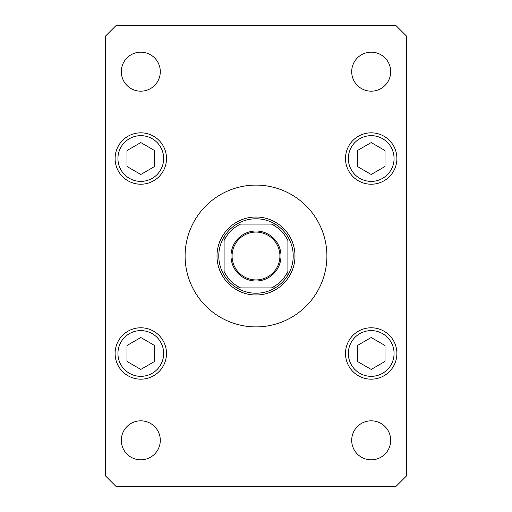 <?xml version="1.0" encoding="UTF-8"?>
<svg xmlns="http://www.w3.org/2000/svg" width="512" height="512" viewBox="0 0 512 512"><rect width="100%" height="100%" fill="white"/><g stroke="black" fill="none" stroke-linecap="round" stroke-linejoin="round"><path stroke-width="0.77" d="M321.722 282.586L320.602 285.203M326.893 256A70.893 70.893 0 0 0 256 185.107A70.893 70.893 0 0 0 185.107 256A70.893 70.893 0 0 0 256 326.893A70.893 70.893 0 0 0 326.893 256M351.706 440.32A19.494 19.494 0 0 0 371.2 459.814A19.494 19.494 0 0 0 390.694 440.32A19.494 19.494 0 0 0 371.2 420.826A19.494 19.494 0 0 0 351.706 440.32M115.104 158.522A25.696 25.696 0 0 0 140.8 184.224A25.696 25.696 0 0 0 166.496 158.522A25.696 25.696 0 0 0 140.8 132.826A25.696 25.696 0 0 0 115.104 158.522M345.504 158.522A25.696 25.696 0 0 0 371.2 184.224A25.696 25.696 0 0 0 396.896 158.522A25.696 25.696 0 0 0 371.2 132.826A25.696 25.696 0 0 0 345.504 158.522M345.504 353.478A25.696 25.696 0 0 0 371.2 379.174A25.696 25.696 0 0 0 396.896 353.478A25.696 25.696 0 0 0 371.2 327.776A25.696 25.696 0 0 0 345.504 353.478M115.104 353.478A25.696 25.696 0 0 0 140.8 379.174A25.696 25.696 0 0 0 166.496 353.478A25.696 25.696 0 0 0 140.8 327.776A25.696 25.696 0 0 0 115.104 353.478M121.306 71.68A19.494 19.494 0 0 0 140.8 91.174A19.494 19.494 0 0 0 160.294 71.68A19.494 19.494 0 0 0 140.8 52.186A19.494 19.494 0 0 0 121.306 71.68M351.706 71.68A19.494 19.494 0 0 0 371.2 91.174A19.494 19.494 0 0 0 390.694 71.68A19.494 19.494 0 0 0 371.2 52.186A19.494 19.494 0 0 0 351.706 71.68M121.306 440.32A19.494 19.494 0 0 0 140.8 459.814A19.494 19.494 0 0 0 160.294 440.32A19.494 19.494 0 0 0 140.8 420.826A19.494 19.494 0 0 0 121.306 440.32M115.987 486.4L396.013 486.4L406.643 475.763L406.643 36.237L396.013 25.6L115.987 25.6L105.357 36.237L105.357 475.763L115.987 486.4M371.2 337.523L357.389 345.504L357.389 361.453L371.2 369.427L385.011 361.453L385.011 345.504L371.2 337.523M371.2 142.573L357.389 150.547L357.389 166.496L371.2 174.477L385.011 166.496L385.011 150.547L371.2 142.573M140.8 337.523L126.989 345.504L126.989 361.453L140.8 369.427L154.611 361.453L154.611 345.504L140.8 337.523M140.8 142.573L126.989 150.547L126.989 166.496L140.8 174.477L154.611 166.496L154.611 150.547L140.8 142.573M280.992 256A24.992 24.992 0 0 1 256 280.992A24.992 24.992 0 0 1 231.008 256A24.992 24.992 0 0 1 256 231.008A24.992 24.992 0 0 1 280.992 256M232.077 256A23.923 23.923 0 0 0 256 279.923A23.923 23.923 0 0 0 279.923 256A23.923 23.923 0 0 0 256 232.077A23.923 23.923 0 0 0 232.077 256M293.216 256A37.216 37.216 0 0 0 224.096 236.832A37.216 37.216 0 0 0 236.832 287.904L275.168 287.904A37.216 37.216 0 0 0 287.904 275.168L287.904 240.55A35.443 35.443 0 0 0 271.45 224.096L240.55 224.096A35.443 35.443 0 0 0 224.096 240.55L224.096 271.45A35.443 35.443 0 0 0 240.55 287.904L236.832 287.904A37.216 37.216 0 0 0 275.168 287.904L271.45 287.904A35.443 35.443 0 0 0 287.904 271.45L287.904 275.168A37.216 37.216 0 0 0 293.216 256M217.011 256A38.989 38.989 0 0 1 256 217.011A38.989 38.989 0 0 1 294.989 256A38.989 38.989 0 0 1 256 294.989A38.989 38.989 0 0 1 217.011 256M224.096 236.832L224.096 240.55L224.096 236.832A37.216 37.216 0 0 1 236.832 224.096A37.216 37.216 0 0 0 224.096 236.832M275.168 224.096L271.45 224.096L275.168 224.096A37.216 37.216 0 0 1 287.904 236.832A37.216 37.216 0 0 0 275.168 224.096M236.832 287.904A37.216 37.216 0 0 1 224.096 275.168A37.216 37.216 0 0 0 236.832 287.904M287.904 275.168A37.216 37.216 0 0 1 275.168 287.904A37.216 37.216 0 0 0 287.904 275.168M394.061 353.478A22.861 22.861 0 0 0 371.2 330.611A22.861 22.861 0 0 0 348.339 353.478A22.861 22.861 0 0 0 371.2 376.339A22.861 22.861 0 0 0 394.061 353.478M394.061 158.522A22.861 22.861 0 0 0 371.2 135.661A22.861 22.861 0 0 0 348.339 158.522A22.861 22.861 0 0 0 371.2 181.389A22.861 22.861 0 0 0 394.061 158.522M163.661 353.478A22.861 22.861 0 0 0 140.8 330.611A22.861 22.861 0 0 0 117.939 353.478A22.861 22.861 0 0 0 140.8 376.339A22.861 22.861 0 0 0 163.661 353.478M163.661 158.522A22.861 22.861 0 0 0 140.8 135.661A22.861 22.861 0 0 0 117.939 158.522A22.861 22.861 0 0 0 140.8 181.389A22.861 22.861 0 0 0 163.661 158.522"/></g></svg>
